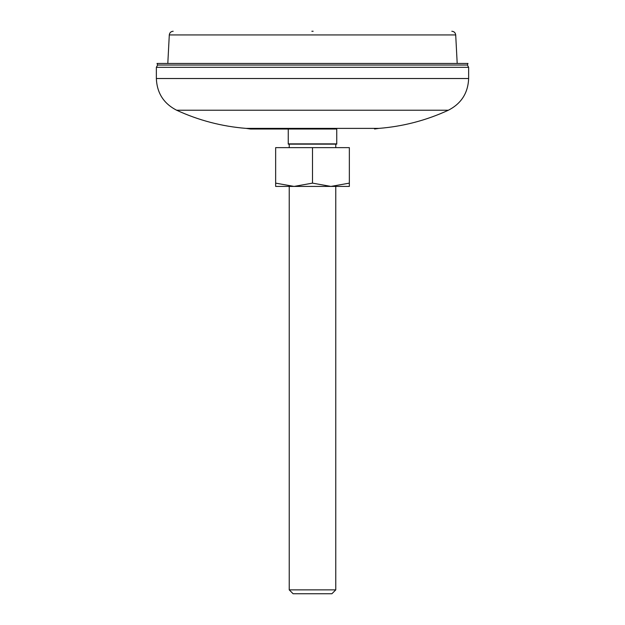 <?xml version="1.0" encoding="UTF-8"?>
<svg xmlns="http://www.w3.org/2000/svg" width="625" height="625" viewBox="0 0 625 625"><rect width="100%" height="100%" fill="white"/><g stroke="black" fill="none" stroke-linecap="round" stroke-linejoin="round"><path stroke-width="0.94" d="M312.5 65.039L157.617 65.039L157.039 63.445L467.961 63.445L467.383 65.039L312.5 65.039M467.383 65.039L468.641 67.328L468.641 78.523C468.039 93.023 461.281 103.586 448.375 110.219C426.273 120.398 403.094 126.453 378.836 128.391L246.164 128.391L250.43 129.008M312.5 129.008L250.43 129.008L312.5 129.008M311.609 144.141L336.758 144.141L336.742 129.008L288.258 129.008L288.242 144.141L311.609 144.141M335.773 589.867L289.227 589.867L293.102 593.75L331.898 593.75L335.773 589.867L335.773 186.422M335.773 147.633L335.773 144.141M289.227 589.867L289.227 186.422M289.227 147.633L289.227 144.141M468.641 78.523L156.359 78.523L156.359 67.328L157.617 65.039M311.852 31.25L313.148 31.25M275.648 183.133L294.07 186.422L275.648 186.422L275.648 147.633L349.352 147.633L349.352 186.422L330.93 186.422L349.352 183.133M312.5 147.633L312.5 183.133L330.93 186.422L294.07 186.422L312.5 183.133M167.805 63.445L169.297 34.93L455.703 34.93C455.375 32.68 454.086 31.453 451.828 31.25M468.641 67.328L156.359 67.328M448.375 110.219L176.625 110.219C198.727 120.398 221.906 126.453 246.164 128.391M336.742 143.875L288.258 143.875M156.359 78.523C156.961 93.023 163.719 103.586 176.625 110.219M455.703 34.93L457.195 63.445M169.297 34.93C169.625 32.68 170.914 31.453 173.172 31.25M378.836 128.391L374.57 129.008"/></g></svg>
